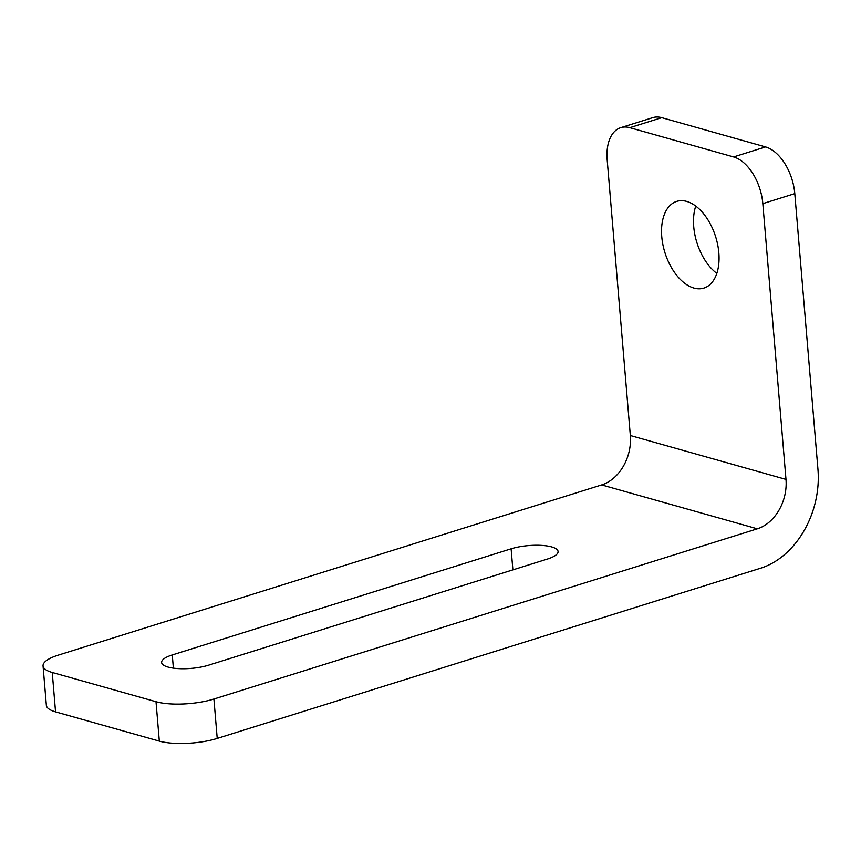 <?xml version="1.0" encoding="UTF-8"?>
<svg xmlns="http://www.w3.org/2000/svg" width="861" height="861" viewBox="0 0 861 861"><rect width="100%" height="100%" fill="white"/><g stroke="black" fill="none" stroke-linecap="round" stroke-linejoin="round"><path stroke-width="1.29" d="M733.583 156.928A41.296 24.162 72.6 0 1 762.824 203.637L785.985 479.405A41.296 31.297 105.7 0 1 757.325 528.815L601.678 484.926A41.296 31.297 105.7 0 0 630.338 435.526L607.177 159.759A41.296 24.162 72.6 0 1 620.781 127.654A41.296 24.162 72.6 0 1 629.811 127.676L733.583 156.928L765.547 146.919A41.296 24.162 -107.4 0 1 794.789 193.628L817.95 469.396A82.602 62.584 105.7 0 1 760.64 568.206L217.22 738.415L213.915 699.024A41.296 11.946 175.2 0 1 156.002 701.715L159.317 741.117A41.296 11.946 -4.8 0 0 217.22 738.415M629.811 127.676L661.775 117.666L765.547 146.919M661.775 117.666A41.296 24.162 -107.4 0 0 652.746 117.645L620.781 127.654M695.742 206.07A45.429 26.573 -107.4 0 0 716.826 273.389M52.241 672.463A41.296 11.946 175.2 0 1 43.05 665.908L46.354 705.299A41.296 11.946 -4.8 0 0 55.545 711.864L52.241 672.463L156.002 701.715M55.545 711.864L159.317 741.117M213.915 699.024L757.325 528.815M43.05 665.908A41.296 11.946 175.2 0 1 58.268 655.135L601.678 484.926M511.111 548.812A28.908 8.362 175.2 0 1 541.343 545.379A28.908 8.362 175.2 0 1 558.079 551.514A28.908 8.362 175.2 0 1 547.424 559.047L208.588 665.176A28.908 8.362 175.2 0 1 178.356 668.61A28.908 8.362 175.2 0 1 161.62 662.475A28.908 8.362 175.2 0 1 172.275 654.941L511.111 548.812L512.876 569.874M686.658 201.399A45.429 26.573 72.6 0 1 717.697 244.782A45.429 26.573 72.6 0 1 703.878 288.08A45.429 26.573 72.6 0 1 664.94 252.671A45.429 26.573 72.6 0 1 676.714 201.377A45.429 26.573 72.6 0 1 686.658 201.399M762.824 203.637L794.789 193.628M172.275 654.941L173.373 668.136M630.338 435.526L785.985 479.405"/></g></svg>
